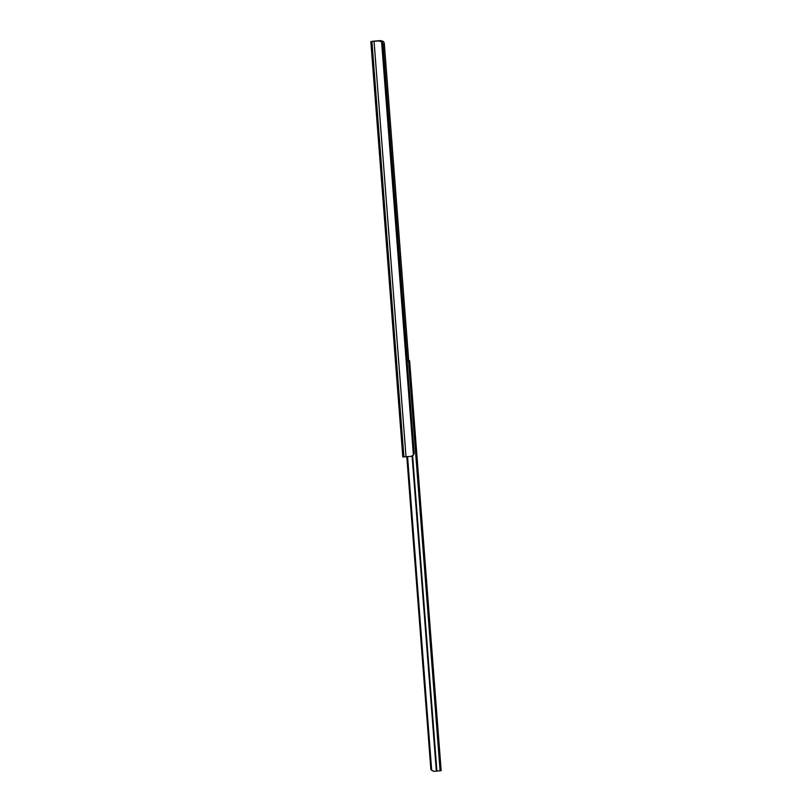 <?xml version="1.0" encoding="UTF-8"?>
<svg xmlns="http://www.w3.org/2000/svg" width="812" height="812" viewBox="0 0 812 812"><rect width="100%" height="100%" fill="white"/><g stroke="black" fill="none" stroke-linecap="round" stroke-linejoin="round"><path stroke-width="1.22" d="M382.665 43.757L414.161 453.066L382.665 43.757A4.101 3.004 85.9 0 0 381.61 41.828L379.021 40.986L372.15 41.3L380.818 40.6L383.315 41.463A4.101 2.781 85.3 0 1 384.299 43.401L384.37 44.457L383.071 44.558L382.797 43.523A4.101 2.781 -94.7 0 0 381.813 41.585L378.788 40.762L374.241 41.331M374.22 41.138L377.144 40.894M400.255 423.864L370.84 41.585L400.255 423.915M402.092 447.706L400.306 424.402M381.61 41.828L413.409 455.136L410.984 456.374L402.803 456.973L402.133 448.244M413.409 455.136A4.101 3.004 85.9 0 0 414.161 453.066M382.797 43.523L407.218 360.904M383.071 44.558L407.411 360.893M384.37 44.457L408.71 360.792M384.299 43.401L408.72 360.792M407.086 360.995L409.38 360.782L410.233 370.302L409.624 360.731L441.16 770.669L433.933 771.38L431.679 770.304L407.553 456.638M408.568 360.964L407.086 361.076L408.568 360.964L409.38 370.485L408.791 360.914L407.086 361.046M439.211 749.06L438.46 742.645L439.454 755.586L439.211 749.06M437.83 736.2L437.749 733.094L437.83 736.2M411.197 390.044L411.116 386.938L411.197 390.044M409.603 360.741L407.076 360.924L409.624 360.731L441.16 770.669M407.33 360.944L408.791 360.914M427.234 598.282L427.031 594.1L427.234 598.282M421.905 529.048L421.702 524.867L421.905 529.048M406.802 456.689L430.827 768.873L431.01 769.776L433.933 771.38M407.086 456.669L431.679 770.304M371.926 41.513L403.889 456.902M374.058 41.361L406.02 456.75M381.813 41.585L381.853 42.102M378.788 40.762L380.818 40.6M408.548 360.964L440.094 770.903M412.11 456.141L436.348 771.197M412.638 455.877L436.897 771.156M402.123 448.194L402.803 456.973"/></g></svg>
